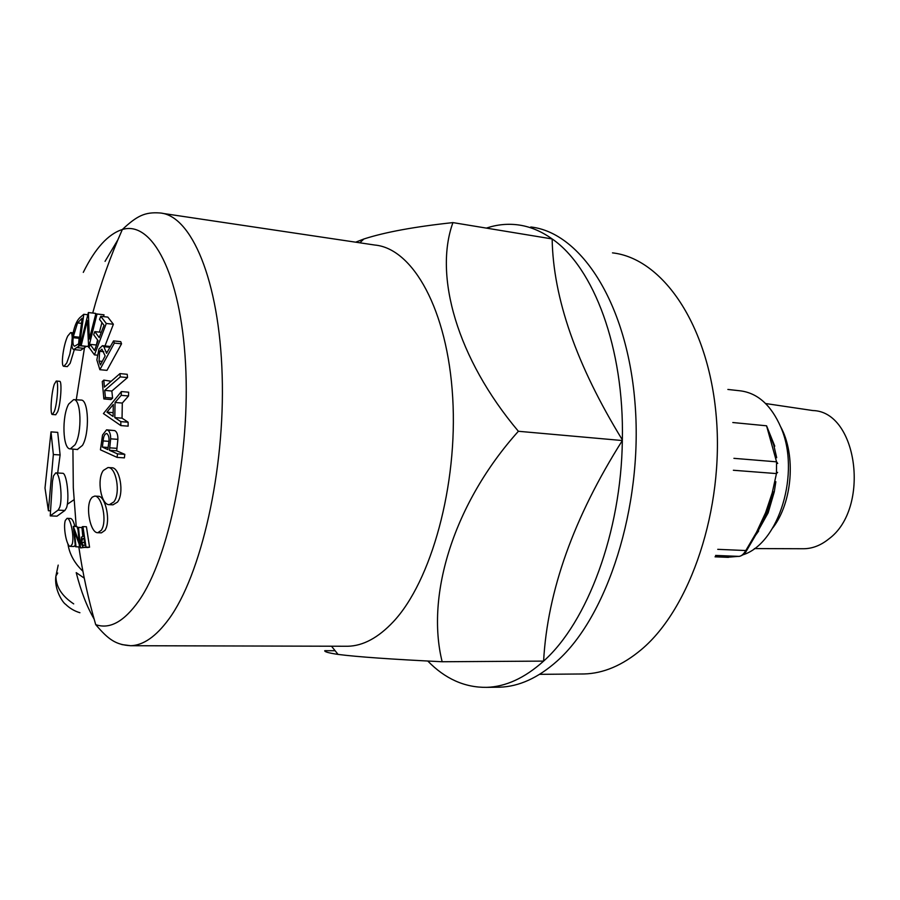<?xml version="1.0" encoding="UTF-8"?>
<svg xmlns="http://www.w3.org/2000/svg" width="900" height="900" viewBox="0 0 900 900"><rect width="100%" height="100%" fill="white"/><g stroke="black" fill="none" stroke-linecap="round" stroke-linejoin="round"><path stroke-width="1.35" d="M727.875 389.452L739.688 390.757C757.35 392.76 771.053 404.899 780.817 427.185C800.865 472.399 778.95 543.645 742.984 554.794M737.494 556.436L726.952 557.303M777.623 472.376L776.452 473.58L776.565 461.835L766.564 425.801L774.776 446.152L774 445.961M757.969 531.056L768.139 512.865L774.304 491.771L773.393 491.895M716.546 556.796L739.046 556.391C741.33 556.2 743.591 554.254 745.808 550.553L756.54 532.204L765.585 512.707L766.935 512.798L773.449 491.873M765.619 403.537L812.824 410.546C857.655 411.424 870.671 508.399 828.81 538.942C820.789 545.411 812.351 548.685 803.498 548.741L754.346 548.584M773.37 491.974L772.222 492.874L776.452 473.58L733.376 470.261M756.54 532.204L757.519 531.911L746.629 550.575L717.739 549.337M746.528 550.733C745.155 553.567 742.725 555.446 739.226 556.391L715.556 555.435M772.222 492.874L765.585 512.707M777.724 463.444L776.565 461.835L733.916 458.336M773.145 492.649L766.935 512.798L757.373 532.181M758.261 530.438L766.935 512.798L768.139 512.865M780.637 426.757C796.174 454.939 792.472 502.425 772.785 527.906M732.803 422.527L766.564 425.801L773.764 445.095L776.689 457.718M162.63 213.379L374.794 245.036C412.864 248.4 447.615 309.713 452.7 397.553C457.988 485.257 431.213 581.535 393.244 621.821C378.202 637.785 363.037 645.93 347.738 646.256L345.454 646.256M355.669 242.179L363.87 238.995C384.975 232.166 414.664 226.71 452.936 222.604C433.744 275.423 456.806 358.189 518.389 431.28C454.252 502.695 425.452 594.664 442.159 661.748C391.849 659.306 357.154 656.865 338.062 654.413C328.871 653.051 324.428 651.814 324.743 650.7L335.104 650.711M530.775 226.991C581.096 232.504 627.941 304.088 635.209 405.743C642.724 507.251 607.151 616.961 556.92 661.219C538.054 677.925 518.996 686.587 499.748 687.184L496.845 687.229M543.262 661.421C524.554 678.116 505.688 686.756 486.63 687.352C464.738 687.634 445.106 678.847 427.748 661.005M50.231 515.88L56.981 516.173L64.913 510.446L66.51 507.791C69.795 499.129 66.746 472.354 62.527 473.276L55.733 472.882C59.906 471.949 62.921 498.78 59.659 507.465L58.084 510.131L50.231 515.88L52.47 481.331L53.494 475.886L55.733 472.882M57.701 472.995L60.109 454.961L57.724 432.36L51.008 431.876L53.348 454.522L48.398 510.739L50.377 510.829M84.263 547.447L89.55 547.222L86.434 526.748L82.924 526.601L86.017 547.099L83.014 547.403L80.888 542.554L81.416 537.109L83.587 536.288L82.226 526.77L82.924 526.601M80.561 547.898L74.362 531.259L76.005 546.795L75.386 546.637L73.316 526.354L79.279 542.756L77.771 527.31L78.48 527.456L80.561 547.898L84.004 547.481M82.8 536.467L81.968 527.591L77.771 527.31M76.005 546.795L79.492 546.919L79.245 544.815M73.316 526.354L76.927 526.534L77.962 529.571M55.721 414.754L57.712 411.694C60.851 403.178 62.201 380.396 59.591 381.319L56.329 381.026M74.903 526.421C73.575 521.359 72.124 518.715 70.538 518.479L67.196 518.332M70.391 546.39L73.856 546.502L75.229 545.31M77.299 449.505L82.462 445.41C89.854 433.406 88.672 399.082 80.978 400.072L73.766 399.645M71.797 343.755L69.817 354.173L66.769 362.97L63.945 366.3L67.309 366.615L70.155 363.296L74.317 349.627M97.841 532.71C90.562 533.408 85.286 507.589 90.911 498.848L92.228 497.149L94.703 496.103C101.138 495.473 106.65 517.23 102.6 527.715L101.509 530.111L97.841 532.71L101.419 532.856L105.097 530.257L106.2 527.873C110.261 517.365 104.715 495.675 98.246 496.282L94.916 496.114M72.079 544.41L70.391 546.379C66.735 546.964 62.899 526.86 65.362 520.391L67.095 518.321C70.751 517.68 74.587 538.065 72.079 544.41M113.861 501.919L109.361 504.664C101.115 505.35 96.502 479.396 103.365 470.419L108 467.539C116.19 466.785 120.87 493.121 113.861 501.919M109.361 504.664L112.972 504.832L117.484 502.099C124.526 493.335 119.824 467.01 111.589 467.752L108.259 467.55M54.36 411.424L52.459 414.495C49.86 415.294 51.221 392.918 54.292 384.244L56.25 381.026C58.837 380.093 57.499 402.919 54.36 411.424M63.945 366.3C60.502 366.896 63.259 344.981 67.748 336.026L70.65 332.561C71.685 332.685 72.203 334.609 72.191 338.299M75.06 444.757L70.312 448.864C62.73 449.674 61.594 416.272 68.704 404.032L73.631 399.634C81.203 398.644 82.339 432.799 75.06 444.757M78.795 343.541L82.192 318.184L77.535 322.909L73.328 336.589C72.529 342.495 72.956 345.701 74.621 346.207L79.121 343.575M73.328 336.589L79.526 337.23M77.535 322.909L81.405 323.336M80.123 317.419L83.779 314.291L79.582 345.713L73.688 349.56C71.797 348.66 71.325 344.666 72.281 337.59C73.879 327.409 76.5 320.681 80.123 317.419M83.779 314.291L87.784 314.741M73.181 337.691L79.11 338.299L78.649 343.654M73.688 349.56L80.696 350.257L86.501 346.309M79.582 345.713L86.49 346.41M104.704 390.386L105.424 397.507L103.86 398.936L102.263 381.555L103.815 380.104L104.4 387.157L119.959 373.613L120.274 376.886L104.704 390.386L111.859 391.016L127.53 377.561L127.215 374.299L119.959 373.613M105.424 397.507L112.59 398.115L111.859 391.016M120.274 376.886L127.53 377.561M110.992 381.24L103.815 380.104M103.86 398.936L111.015 399.544L112.59 398.115M106.942 412.144L113.096 416.475L113.299 404.471L106.942 412.144L113.141 412.639M103.433 413.572L121.376 391.567L121.23 395.348L115.054 402.457L114.806 417.611L120.814 421.639L120.836 425.588L103.433 413.572M120.836 425.588L128.138 426.15L128.115 422.201L122.051 418.174L122.299 403.065L128.52 395.966L128.655 392.197L121.376 391.567M120.814 421.639L128.115 422.201M114.806 417.611L122.051 418.174M115.054 402.457L122.299 403.065M121.23 395.348L128.52 395.966M48.398 510.739L45 488.036L51.008 431.876M53.348 454.522L60.109 454.961M102.364 447.064L107.831 449.595L108.608 443.711C109.508 438.84 108.968 435.488 106.976 433.654L106.47 433.53C104.558 434.115 103.444 436.579 103.129 440.933L102.364 447.064L108.112 447.457M117.09 457.391L100.44 449.82L102.544 435.026L106.571 429.829L107.505 430.065C109.631 431.123 110.677 434.048 110.655 438.829L109.462 450.326L117.506 453.87L117.09 457.391L124.391 457.864L124.808 454.354L116.685 450.821L117.889 439.346C117.922 434.621 116.865 431.696 114.705 430.594L106.706 429.84M117.506 453.87L124.808 454.354M109.462 450.326L116.685 450.821M110.655 438.829L117.889 439.346M107.505 430.065L114.705 430.594M99.63 351.293L99.067 361.08L100.406 364.939L105.154 355.916L101.903 349.155L99.63 351.293L103.714 351.709M114.356 343.08L99.866 369.697L96.851 359.91L98.921 349.076L102.431 345.679L103.871 346.68L106.56 353.317L113.546 340.897L114.356 343.08L121.545 343.822L120.735 341.651L113.546 340.897M99.866 369.697L106.965 370.361L121.545 343.822M103.871 346.68L109.901 347.287M106.279 323.471L94.466 354.881L89.066 347.434L90.135 344.363L94.556 350.483L98.089 340.684L93.679 334.688L94.815 331.627L99.236 337.613L104.017 325.294L99.54 319.387L100.778 316.316L106.279 323.471L113.389 324.248L107.831 317.104L100.778 316.316M90.135 344.363L96.514 345.015M94.815 331.627L101.261 332.325M94.466 354.881L96.953 355.129M104.962 345.938L113.389 324.248M95.805 313.83L97.009 314.032L88.672 347.479L87.311 320.456L81.157 345.769L80.156 345.532L88.38 312.548L89.347 339.053L95.805 313.83L104.04 314.82L97.009 314.032M95.558 314.719L95.558 313.369L88.38 312.548M88.616 312.581L95.558 313.369M81.157 345.769L88.076 346.478L88.29 345.544M96.379 345.004L97.549 339.975M99.461 332.123L101.925 322.594M103.534 316.62L104.04 314.82M81.574 542.408L83.385 545.546L84.994 545.254L83.891 538.29L82.721 538.504L81.574 542.408L84.544 542.509M82.721 538.504L83.925 538.549M86.017 547.099L89.55 547.222M84.634 547.38L88.155 547.504M73.462 526.387L76.927 526.534M78.48 527.456L81.968 527.591M67.309 504.281L73.924 499.793M94.106 619.02C86.873 606.634 80.91 591.165 76.207 572.625L84.251 578.137M622.339 440.539C621.236 532.181 587.295 622.384 543.6 661.106C547.481 590.996 573.727 517.477 622.339 440.539L518.389 431.28M552.15 238.939C593.64 267.334 624.308 348.086 622.35 439.875C576.551 365.231 553.151 298.26 552.15 238.939L452.936 222.604M486.517 228.049C496.856 224.606 507.285 223.537 517.826 224.854C529.436 226.339 540.72 230.929 551.666 238.601M543.6 661.106L442.159 661.748M58.196 565.11L55.913 576.056C55.879 586.71 61.807 595.991 73.699 603.889M67.984 544.331C69.581 554.288 74.565 563.265 82.901 571.252M775.845 481.702L774.304 491.771M758.644 531L756.101 534.555M581.186 673.999L584.089 673.965C603.45 673.459 622.519 665.359 641.273 649.654C690.39 608.692 724.241 508.838 716.265 416.576C708.525 324.169 662.31 258.379 612.484 252.866M105.052 261.36L117.9 239.771M83.295 272.374C95.153 248.321 108.18 234.023 122.344 229.511C137.036 215.775 144.889 211.905 159.874 212.963C191.284 215.089 219.364 280.114 222.165 375.379C225.135 470.498 201.004 575.584 168.761 619.222C156.004 636.536 143.314 645.367 130.691 645.716L121.86 644.569M92.722 313.031C100.474 284.355 110.34 256.511 122.344 229.511C151.864 220.286 180.653 273.611 185.513 363.33C190.575 452.835 168.998 557.933 138.847 600.84C124.087 621.664 109.699 629.584 95.704 624.623C108.461 639.596 115.695 644.783 130.691 645.716L347.738 646.256M77.974 344.205L78.964 344.306M80.854 319.309L81.99 319.433M77.175 347.647L84.06 348.345M58.084 510.131L64.913 510.446M103.129 440.933L108.877 441.338M109.766 447.84L117 448.335M99.067 361.08L102.251 361.384M106.009 351.754L107.347 351.889M715.039 556.819L728.449 557.359M539.629 674.336L584.089 673.965M739.226 556.391L715.984 556.796M757.53 531.9L758.048 530.842M359.82 242.797L363.87 238.995M486.63 687.352L499.748 687.184M72.922 449.1L73.305 487.811L76.219 526.477M78.817 546.896C82.665 573.244 88.301 599.153 95.704 624.623M52.459 414.495L55.8 414.754M70.312 448.864L77.647 449.539M78.502 346.567L80.617 336.634M80.696 350.257L73.845 349.571M109.519 346.399L102.431 345.679M74.036 534.094L75.712 546.727M70.751 332.572L73.114 332.82M76.264 399.791L84.442 348.03M331.515 646.222L338.062 654.413M79.92 612.72C74.509 611.134 69.739 608.332 65.633 604.327C62.775 602.696 53.944 589.32 55.913 576.056L57.735 573.019"/></g></svg>
